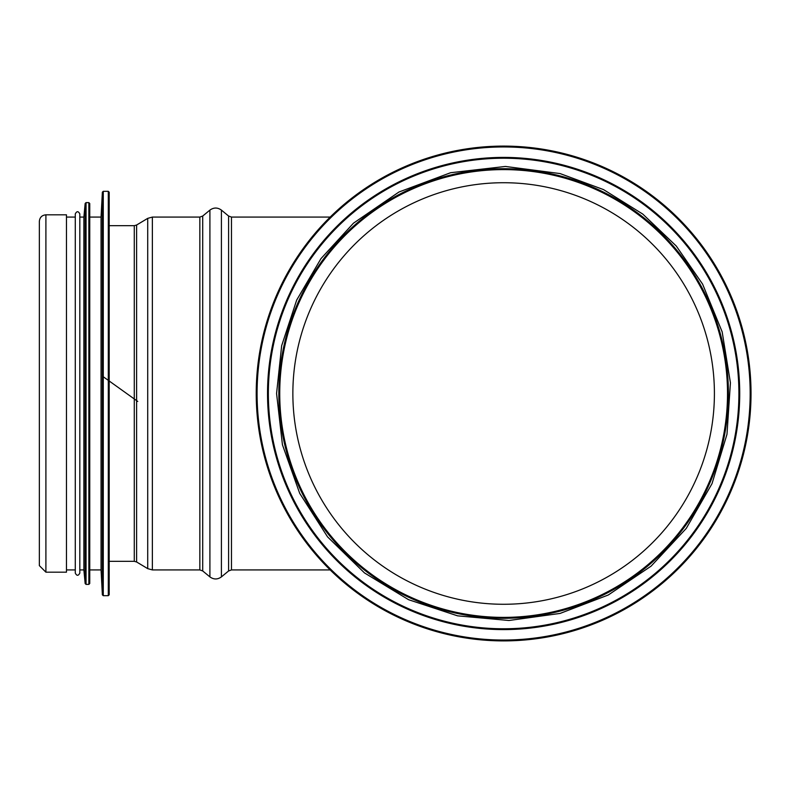 <?xml version="1.0" encoding="UTF-8"?>
<svg xmlns="http://www.w3.org/2000/svg" width="787" height="787" viewBox="0 0 787 787"><rect width="100%" height="100%" fill="white"/><g stroke="black" fill="none" stroke-linecap="round" stroke-linejoin="round"><path stroke-width="1.18" d="M714.409 393.5A210.778 210.778 0 0 1 398.242 576.035A210.778 210.778 0 0 1 398.242 210.965A210.778 210.778 0 0 1 714.409 393.5M727.513 393.5A223.892 223.892 0 0 1 391.68 587.397A223.892 223.892 0 0 1 391.68 199.603A223.892 223.892 0 0 1 727.513 393.5A223.892 223.892 0 0 1 391.68 587.397A223.892 223.892 0 0 1 391.68 199.603A223.892 223.892 0 0 1 727.513 393.5M256.228 393.5A247.393 247.393 0 0 0 627.328 607.751A247.393 247.393 0 0 0 627.328 179.249A247.393 247.393 0 0 0 256.228 393.5A247.393 247.393 0 0 0 627.328 607.751A247.393 247.393 0 0 0 627.328 179.249A247.393 247.393 0 0 0 256.228 393.5M267.531 393.5A236.09 236.09 0 0 0 621.671 597.963A236.09 236.09 0 0 0 621.671 189.037A236.09 236.09 0 0 0 267.531 393.5A236.09 236.09 0 0 0 621.671 597.963A236.09 236.09 0 0 0 621.671 189.037A236.09 236.09 0 0 0 267.531 393.5M330.186 569.926L231.476 569.926L231.476 217.074L330.186 217.074M109.196 561.328L134.282 561.328L136.613 561.977L147.72 568.637L152.363 569.926L199.839 569.926L202.712 570.959L209.903 576.891C213.739 579.635 217.576 579.635 221.413 576.891L228.604 570.959L231.476 569.926M45.902 572.179L66.472 572.179L66.472 214.821L45.902 214.821C41.927 215.205 39.743 217.389 39.35 221.373L39.35 565.627L45.902 572.179L45.902 214.821M109.196 564.043L109.196 192.215L109.196 594.785L108.291 595.69L103.274 595.69L102.369 594.834L102.369 192.166L103.274 191.31L103.274 595.69M102.369 594.834L101.061 569.926L101.061 217.074L102.369 192.166M101.061 569.926L89.757 569.926L89.757 217.074L101.061 217.074M86.058 584.387L88.852 584.387L89.757 583.482L89.757 203.518L88.852 202.613L86.058 202.613L86.058 584.387L85.163 583.57L85.163 203.43L86.058 202.613M85.163 583.57L83.875 569.926L83.875 217.074L85.163 203.43M83.875 569.926L79.812 569.926L79.812 217.074L83.875 217.074M79.812 573.084L79.812 213.916C78.306 210.995 76.801 210.995 75.286 213.916L75.286 573.084C76.801 576.005 78.306 576.005 79.812 573.084M75.286 569.926L66.472 569.926M257.083 393.5A246.538 246.538 0 0 0 626.895 607.013A246.538 246.538 0 0 0 626.895 179.987A246.538 246.538 0 0 0 257.083 393.5M268.357 393.5A235.274 235.274 0 0 0 621.268 597.254A235.274 235.274 0 0 0 621.268 189.746A235.274 235.274 0 0 0 268.357 393.5M278.834 393.5A224.797 224.797 0 0 0 616.024 588.174A224.797 224.797 0 0 0 616.024 198.826A224.797 224.797 0 0 0 278.834 393.5M228.604 570.959L228.604 216.041L231.476 217.074M221.413 576.891L221.413 210.109L228.604 216.041M209.903 576.891L209.903 210.109C213.739 207.365 217.576 207.365 221.413 210.109M202.712 570.959L202.712 216.041L209.903 210.109M199.839 569.926L199.839 217.074L202.712 216.041M152.363 569.926L152.363 217.074L199.839 217.074M147.72 568.637L147.72 218.363L152.363 217.074M136.613 561.977L136.613 225.023L147.72 218.363M134.282 561.328L134.282 225.672L136.613 225.023M108.291 595.69L108.291 191.31L109.196 192.215M88.852 584.387L88.852 202.613M276.571 393.5L282.435 444.773L299.729 493.39L327.549 536.852L364.47 572.906L408.571 599.694L457.581 615.837L508.973 620.49L560.098 613.417L608.292 594.992L651.085 566.148L686.264 528.402L712.009 483.671L726.981 434.296L730.425 382.807L722.161 331.868L702.594 284.117L676.279 246.036L642.792 214.094L603.521 189.598L560.098 173.583L505.411 166.451L450.626 172.717L398.96 192.008L353.471 223.183L320.988 258.608L296.689 300.063L281.657 345.709L276.571 393.5M103.274 376.757L137.774 401.449M134.282 398.95L109.196 380.997M134.282 225.672L109.196 225.672M108.291 191.31L103.274 191.31M75.286 217.074L66.472 217.074"/></g></svg>
